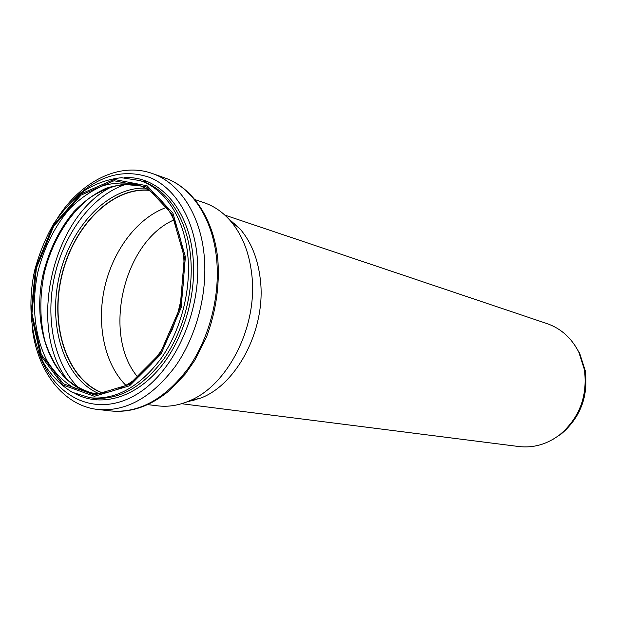 <?xml version="1.0" encoding="UTF-8"?>
<svg xmlns="http://www.w3.org/2000/svg" width="617" height="617" viewBox="0 0 617 617"><rect width="100%" height="100%" fill="white"/><g stroke="black" fill="none" stroke-linecap="round" stroke-linejoin="round"><path stroke-width="0.93" d="M574.496 344.749L579.741 353.441L585.217 370.501C588.464 396.353 580.481 417.501 561.262 433.944L552.763 439.481M224.85 215.102L547.094 323.632C560.984 328.499 571.543 337.993 578.777 352.114L584.399 369.614C587.723 396.145 579.533 417.848 559.82 434.723C547.148 444.279 533.504 448.212 518.889 446.538L181.568 403.711M137.915 377.272C101.805 335.255 123.223 241.926 174.04 219.868M228.082 218.264L240.036 228.915C251.196 241.926 257.968 258.824 260.351 279.624C266.274 327.935 237.83 383.581 201.258 397.896L185.856 402.269M125.914 385.401C104.304 363.814 96.275 324.033 104.79 286.82C113.358 249.623 137.923 217.315 166.783 207.312M102.869 393.044C67.322 379.748 49.946 326.755 61.6 276.91C72.845 226.971 111.592 186.851 149.376 190.383M102.507 393.083C67.106 379.571 49.869 326.648 61.492 276.886C72.729 227.033 111.315 186.92 149.067 190.19M194.81 199.53L204.428 202.823C214.138 206.171 222.768 212.132 230.318 220.716C242.126 234.514 249.291 252.515 251.805 274.719C258.045 326.316 227.681 385.856 188.933 401.042C178.398 405.477 168.032 407.081 157.836 405.855L147.741 404.621M102.453 393.091C67.022 379.609 49.761 326.655 61.391 276.863C72.636 226.979 111.253 186.851 149.021 190.159M98.35 393.376C63.967 378.167 47.764 325.66 59.247 276.37C70.407 227.002 107.882 186.812 145.458 188.123M97 400.047L92.897 398.119M79.408 388.525C54.203 364.878 44.833 318.627 54.759 275.336C64.7 232.054 93.298 194.517 126.284 184.228M142.612 181.475L147.147 181.521M68.055 380.681C26.3 328.745 52.43 214.863 112.656 186.334M93.244 393.276C52.352 385.725 30.472 327.72 43.452 272.745C49.53 249.06 59.71 228.645 73.994 211.515C83.935 201.327 94.656 193.576 106.139 188.254C117.839 184.522 129.4 183.766 140.815 185.979L123.917 184.344C112.325 186.025 101.026 190.468 90.036 197.656C68.664 214.06 51.951 241.841 44.324 272.938C39.449 296.947 39.681 319.776 45.018 341.417C49.476 354.898 55.661 366.513 63.566 376.262C72.328 384.653 82.223 390.33 93.26 393.276M90.491 393.006L73.6 387.754C63.289 381.406 54.52 372.552 47.301 361.184C34.39 336.782 31.143 303.641 37.999 271.495C44.054 247.594 55.021 225.768 69.621 208.847C79.917 198.574 90.984 190.884 102.815 185.786C114.839 182.393 126.639 182.138 138.216 185.023C163.79 194.725 178.992 218.989 183.804 257.821C185.223 282.355 181.29 306.456 172.012 330.118L160.813 351.304L151.597 363.783L138.941 376.432C122.883 389.319 106.733 394.841 90.491 393.006M184.336 257.243L180.149 307.482L160.196 353.325L129.261 384.514L94.524 394.942L63.289 383.743L41.293 354.474L31.953 313.421L36.388 268.102L53.679 226.238L81.051 195.103L114.014 180.766L146.584 187.036L172.027 214.06L184.336 257.243M185.385 256.857L181.151 307.752L160.929 354.204L129.585 385.779L94.401 396.307L62.787 384.939L40.529 355.292L31.089 313.737L35.585 267.878L53.077 225.521L80.773 194L114.137 179.462L147.116 185.771L172.907 213.12L185.385 256.857M187.93 256.718C191.023 291.448 180.573 330.866 160.991 358.6C139.519 386.952 115.934 400.017 90.229 397.795L72.32 392.319C61.384 385.671 52.098 376.385 44.47 364.477C30.835 338.918 27.41 304.297 34.567 270.709C38.994 254.119 45.28 238.617 53.424 224.21C62.487 210.783 72.798 199.592 84.359 190.638C96.422 183.241 108.823 178.938 121.564 177.719L140.074 180.604C165.14 188.833 184.684 218.426 187.93 256.718M140.074 180.604L142.835 181.552C167.893 189.781 187.421 219.305 190.684 257.49C193.792 292.126 183.365 331.429 163.814 359.086C142.373 387.345 118.811 400.371 93.128 398.142L90.229 397.795M124.387 177.735C158.222 175.243 189.018 208.307 193.052 257.405C196.723 297.533 182.1 343.468 157.042 371.326C131.938 399.207 99.322 406.95 74.865 393.538M73.654 199.268C97.972 175.552 123.439 168.31 150.054 177.557C174.788 187.846 193.561 217.832 197.139 256.178C202.569 311.755 172.883 375.391 133.21 396.299C93.583 417.717 53.147 395.96 38.593 352.029M57.836 217.523C81.22 181.29 119.428 161.631 152.368 173.524C179.416 182.709 200.564 214.623 204.219 255.932C207.713 293.599 196.445 336.412 175.182 366.575C151.867 397.394 126.207 411.709 98.203 409.526C63.381 405.863 37.568 371.519 32.323 328.714M216.66 259.487C220.2 296.692 209.07 338.926 187.969 368.673C164.824 399.068 139.303 413.174 111.392 410.999C131.568 412.92 151.204 405.863 170.277 389.821L185.061 374.272L194.903 360.181L206.433 337.198C215.85 311.886 219.667 286.211 217.886 260.181C214.122 219.49 192.697 187.437 164.87 177.951C191.833 187.113 212.942 218.696 216.66 259.487M579.741 353.441L578.777 352.114M561.262 433.944L559.82 434.723M192.134 400.225L194.07 400.479M232.84 222.845L234.699 223.462M98.203 409.526L111.392 410.999M152.368 173.524L164.87 177.951M240.036 228.915L230.318 220.716M201.258 397.896L188.933 401.042"/></g></svg>
